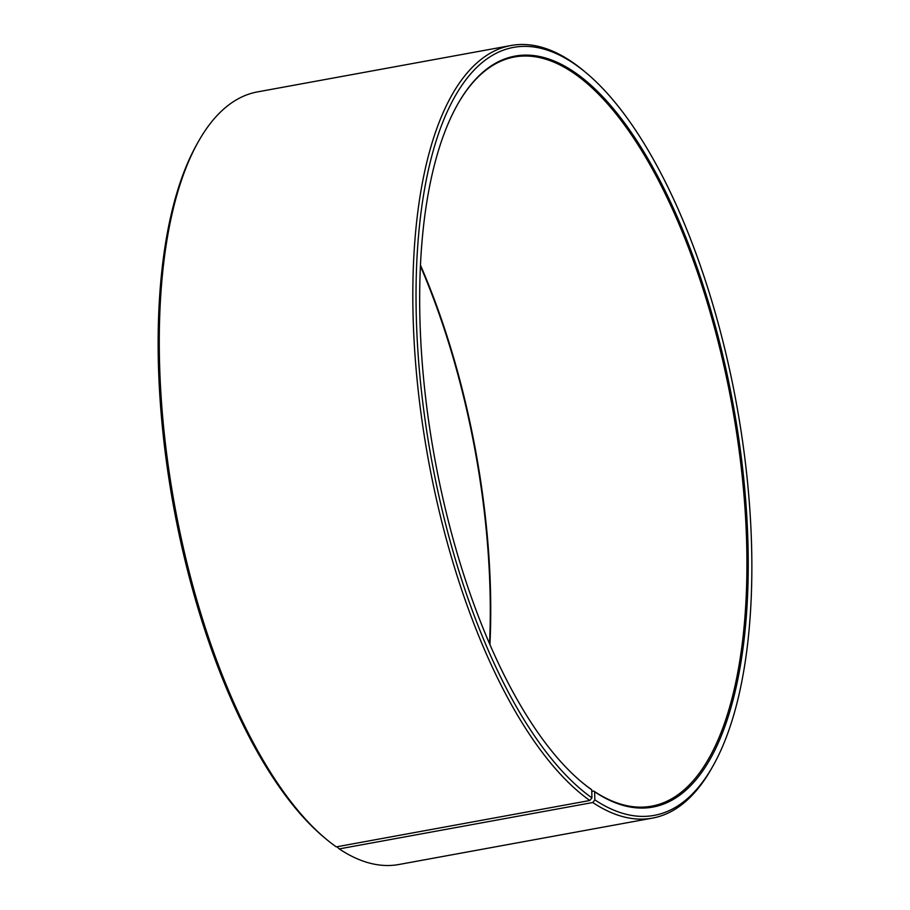 <?xml version="1.0" encoding="UTF-8"?>
<svg xmlns="http://www.w3.org/2000/svg" width="910" height="910" viewBox="0 0 910 910"><rect width="100%" height="100%" fill="white"/><g stroke="black" fill="none" stroke-linecap="round" stroke-linejoin="round"><path stroke-width="1.36" d="M325.552 838.599A392.722 155.963 -100.4 0 1 174.811 506.267A392.722 155.963 -100.4 0 1 198.118 142.074L196.753 144.508A390.333 155.018 -100.4 0 0 173.582 506.483A390.333 155.018 -100.4 0 0 323.425 836.813L325.552 838.599A392.722 155.963 -100.4 0 0 336.29 846.88L589.828 800.493L591.932 797.865L591.75 789.823L590.874 789.084A380.812 151.242 -100.4 0 1 580.899 781.417M457.173 105.15A380.812 151.242 -100.4 0 1 514.525 56.966A380.812 151.242 -100.4 0 1 731.833 404.347A380.812 151.242 -100.4 0 1 651.594 806.169A380.812 151.242 -100.4 0 1 593.73 791.04L591.784 791.393M420.5 265.219A380.812 151.242 -100.4 0 1 489.933 644.701M420.454 266.186A381.768 151.617 -100.4 0 1 489.546 643.814M337.007 846.755L339.225 848.905L592.774 802.518L594.856 799.879L594.617 791.78L593.73 791.04M198.118 142.074A392.722 155.963 -100.4 0 1 257.553 91.887L511.09 45.5A392.722 155.963 -100.4 0 1 584.447 71.401L586.575 73.187A390.333 155.018 -100.4 0 1 736.417 403.517A390.333 155.018 -100.4 0 1 713.247 765.492A390.333 155.018 -100.4 0 1 594.856 799.879M713.247 765.492L711.882 767.926A392.722 155.963 -100.4 0 1 652.447 818.113L398.91 864.5A392.722 155.963 -100.4 0 1 339.225 848.905M589.828 800.493A392.722 155.963 -100.4 0 1 417.69 385.647A392.722 155.963 -100.4 0 1 511.09 45.5M652.447 818.113A392.722 155.963 -100.4 0 1 592.774 802.518M591.932 797.865A390.333 155.018 -100.4 0 1 416.052 301.858A390.333 155.018 -100.4 0 1 586.575 73.187M591.75 789.823A381.768 151.617 -100.4 0 1 581.319 781.77A381.768 151.617 -100.4 0 1 434.775 458.697A381.768 151.617 -100.4 0 1 457.446 104.673A381.768 151.617 -100.4 0 1 730.161 388.945A381.768 151.617 -100.4 0 1 594.617 791.78"/></g></svg>
